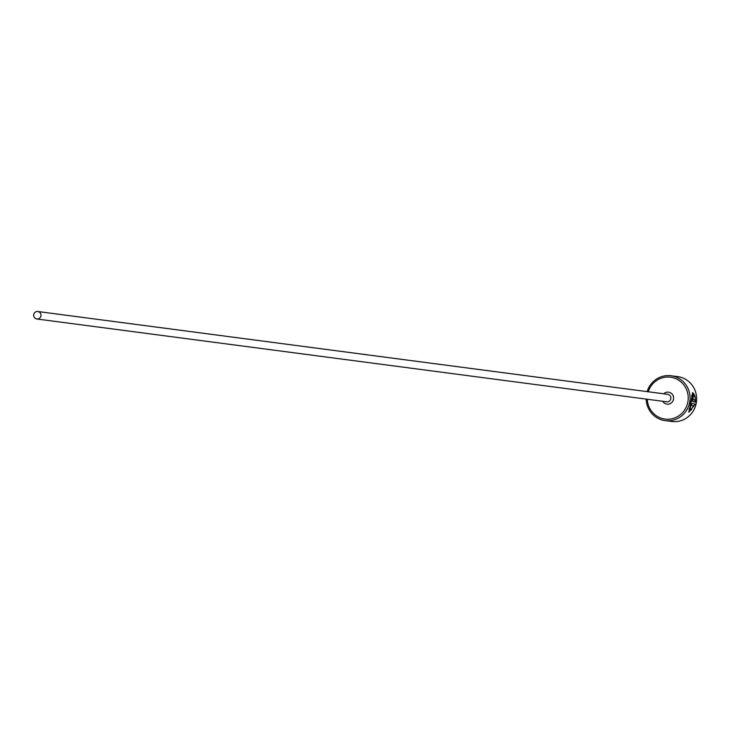 <?xml version="1.0" encoding="UTF-8"?>
<svg xmlns="http://www.w3.org/2000/svg" width="733" height="733" viewBox="0 0 733 733"><rect width="100%" height="100%" fill="white"/><g stroke="black" fill="none" stroke-linecap="round" stroke-linejoin="round"><path stroke-width="1.1" d="M691.494 395.847L692.41 394.565L693.125 394.693L691.072 402.527L690.101 410.361L694.041 405.926L691.292 405.56A22.631 21.944 -82.5 0 0 691.833 403.636L695.186 404.075L688.901 412.157L692.685 392.586L694.664 395.16L694.499 396.59L693.125 394.693M688.626 411.983L691.778 409.381M693.161 397.753L693.125 399.778L695.15 400.044L695.186 396.672L695.562 402.115L692.914 401.766L692.438 398.679L693.006 395.701A22.631 21.944 97.5 0 1 693.161 397.753L692.474 397.634M647.276 399.256A21.12 20.487 -82.5 0 0 663.933 418.909A21.12 20.487 -82.5 0 0 687.884 401.904A21.12 20.487 -82.5 0 0 671.565 377.367A21.12 20.487 -82.5 0 0 648.256 391.77M647.147 391.624A22.631 21.944 97.5 0 1 671.062 375.754A22.631 21.944 97.5 0 1 672.198 375.928A22.631 21.944 97.5 0 1 689.79 401.638A22.631 21.944 97.5 0 1 665.161 420.623A22.631 21.944 97.5 0 1 664.025 420.44A22.631 21.944 97.5 0 1 646.167 399.109M665.161 420.623L671.721 421.484A22.631 21.944 -82.5 0 0 696.35 402.499A22.631 21.944 -82.5 0 0 678.758 376.789A22.631 21.944 -82.5 0 0 677.622 376.615L671.062 375.754M36.65 318.965A3.775 3.656 -82.5 0 0 40.947 315.831A3.775 3.656 -82.5 0 0 37.823 311.516A3.775 3.656 -82.5 0 0 33.718 314.677A3.775 3.656 -82.5 0 0 36.65 318.965M693.125 399.778L692.447 399.65L693.125 399.778M692.813 401.711L695.562 402.115M694.838 401.986L694.948 400.016M693.913 395.399L694.664 395.16M693.949 395.023L692.447 392.705M691.301 405.523L694.041 405.926M690.101 410.352L689.386 410.223L689.029 408.849M667.506 394.308A3.775 3.656 97.5 0 1 670.814 398.642A3.775 3.656 97.5 0 1 666.526 401.776M663.713 393.804A6.038 5.855 97.5 0 1 673.508 399.21A6.038 5.855 97.5 0 1 662.724 401.281M36.842 318.992L666.709 401.803M37.823 311.516L667.699 394.327"/></g></svg>
